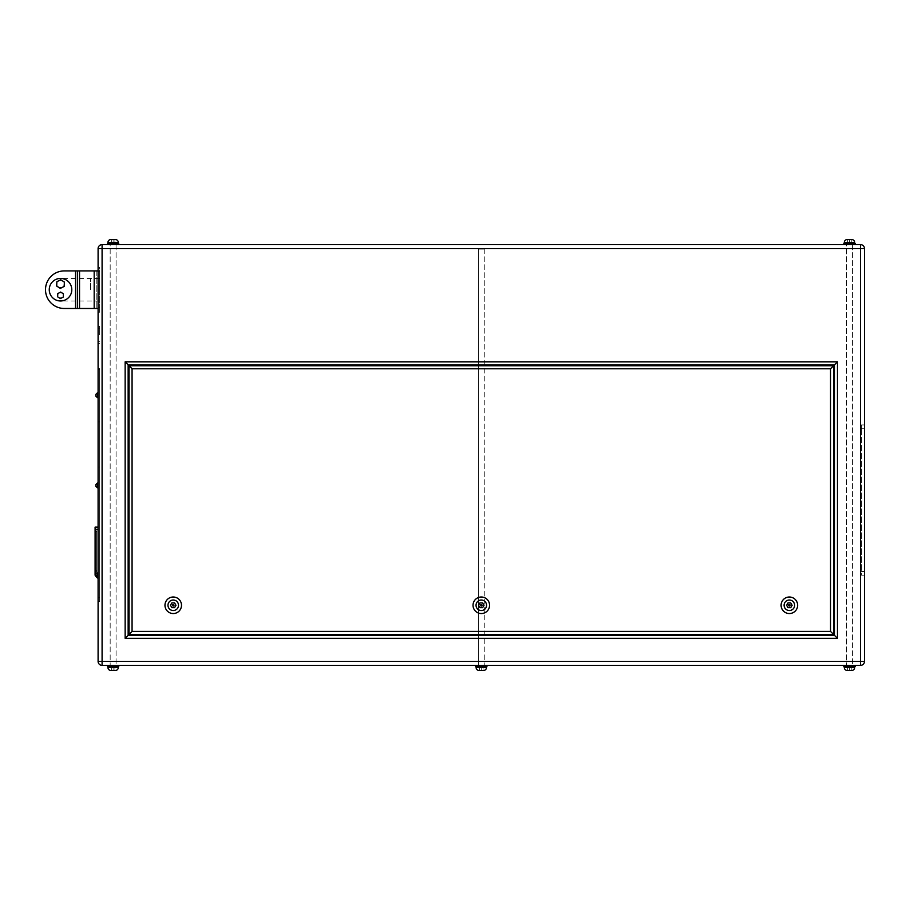 <?xml version="1.0" encoding="UTF-8"?>
<svg xmlns="http://www.w3.org/2000/svg" width="910" height="910" viewBox="0 0 910 910"><rect width="100%" height="100%" fill="white"/><g stroke="black" fill="none" stroke-linecap="round" stroke-linejoin="round"><path stroke-width="0.68" stroke-dasharray="4.55 3.41" d="M71.799 289.699A11.273 11.273 0 0 0 60.526 278.426A11.273 11.273 0 0 0 49.254 289.699A11.273 11.273 0 0 0 60.526 300.971A11.273 11.273 0 0 0 71.799 289.699A11.273 11.273 0 0 0 60.526 278.426A11.273 11.273 0 0 0 49.254 289.699A11.273 11.273 0 0 0 60.526 300.971A11.273 11.273 0 0 0 71.799 289.699A11.273 11.273 0 0 1 60.526 300.971A11.273 11.273 0 0 1 49.254 289.699A11.273 11.273 0 0 1 60.526 278.426A11.273 11.273 0 0 1 71.799 289.699A11.273 11.273 0 0 1 60.526 300.971A11.273 11.273 0 0 1 49.254 289.699A11.273 11.273 0 0 0 60.526 300.971A11.273 11.273 0 0 0 71.799 289.699A11.273 11.273 0 0 0 60.526 278.426A11.273 11.273 0 0 0 49.254 289.699A11.273 11.273 0 0 1 60.526 278.426A11.273 11.273 0 0 1 71.799 289.699A11.273 11.273 0 0 1 60.526 300.971A11.273 11.273 0 0 1 49.254 289.699M98.098 270.918L98.098 308.479L98.098 270.918L77.43 270.918L77.43 308.479L64.28 308.479A18.78 18.78 0 0 1 45.5 289.699A18.78 18.78 0 0 1 64.28 270.918L75.553 270.918L75.553 308.479L96.221 308.479L64.28 308.479A18.78 18.78 0 0 1 45.5 289.699A18.78 18.78 0 0 1 64.28 270.918L96.221 270.918L96.221 308.479L96.221 270.918L75.553 270.918L75.553 308.479L75.553 270.918M60.526 287.822A3.754 3.754 0 0 0 62.562 280.906A3.754 3.754 0 0 0 58.809 280.724A3.754 3.754 0 0 0 60.526 287.822M62.244 287.401L64.178 286.411L64.28 284.238A3.754 3.754 0 0 0 62.562 280.906L60.731 279.734L58.809 280.724A3.754 3.754 0 0 0 58.49 287.219L60.322 288.39L62.244 287.401A3.754 3.754 0 0 0 64.28 284.238L64.382 282.077L62.562 280.906M60.526 298.15A2.821 2.821 0 0 0 62.028 292.952A2.821 2.821 0 0 0 59.207 292.838A2.821 2.821 0 0 0 60.526 298.15M61.846 297.82L63.279 297.058L63.347 295.443A2.821 2.821 0 0 0 62.028 292.952L60.651 292.076L59.207 292.838A2.821 2.821 0 0 0 59.025 297.718L60.401 298.582L61.846 297.82A2.821 2.821 0 0 0 63.347 295.443L63.404 293.816L62.028 292.952M99.599 289.699L99.599 278.426L99.599 289.699M95.846 575.598L95.846 576.462L95.846 575.598M95.846 485.428L95.846 486.293L95.846 485.428M95.846 395.27L95.846 396.134L95.846 395.27M98.098 395.27L98.098 397.636L98.098 395.27M98.098 485.428L98.098 487.794L98.098 485.428M98.098 575.598L98.098 577.964L98.098 575.598M98.098 334.778L98.098 326.201L98.098 334.778M99.599 334.778L99.599 326.201L99.599 334.778M113.124 239.501L113.124 244.017L113.124 239.501L113.124 244.017L111.35 244.017L114.899 244.017L111.35 244.017L111.35 239.501L114.899 239.501L111.35 239.501L114.899 239.501L111.35 239.501L114.899 239.501L113.124 239.501L114.899 239.501L114.899 244.017L114.899 239.501L114.899 244.017L113.124 244.017L113.124 239.501L111.35 239.501L111.35 244.017L114.899 244.017L114.899 239.501M847.699 239.501L847.699 244.017L851.248 244.017L847.699 244.017L847.699 239.501L851.248 239.501L847.699 239.501L851.248 239.501L847.699 239.501L851.248 239.501L847.699 239.501L851.248 239.501L851.248 244.017L851.248 239.501L851.248 244.017L849.474 244.017L849.474 239.501L849.474 244.017L847.699 244.017L847.699 239.501L847.699 244.017L851.248 244.017L851.248 239.501M854.649 243.266L854.649 242.515L844.298 242.515L854.649 242.515L844.298 242.515L844.298 243.266L854.649 243.266L844.298 243.266M107.949 243.266L118.3 243.266L107.949 243.266L118.3 243.266L107.949 243.266L107.949 242.515L118.3 242.515L118.3 243.266M843.854 244.619L855.093 244.619L843.854 244.619L855.093 244.619L843.854 244.619L843.854 243.266L855.093 243.266L843.854 243.266L855.093 243.266L855.093 244.619M107.505 244.619L118.744 244.619L107.505 244.619L118.744 244.619L107.505 244.619L107.505 243.266L118.744 243.266L107.505 243.266L118.744 243.266L118.744 244.619M114.899 670.499L111.35 670.499L114.899 670.499L111.35 670.499L113.124 670.499L113.124 665.984L111.35 665.984L113.124 665.984L113.124 670.499L113.124 665.984L114.899 665.984L113.124 665.984L114.899 665.984L114.899 670.499L114.899 665.984L114.899 670.499L114.899 665.984L111.35 665.984L111.35 670.499L111.35 665.984L113.124 665.984L113.124 670.499M483.073 670.499L479.524 670.499L483.073 670.499L479.524 670.499L483.073 670.499L479.524 670.499L483.073 670.499L483.073 665.984L483.073 670.499L483.073 665.984L481.299 665.984L483.073 665.984L483.073 670.499M851.248 670.499L847.699 670.499L851.248 670.499L847.699 670.499L851.248 670.499L847.699 670.499L849.474 670.499L847.699 670.499L847.699 665.984L851.248 665.984L851.248 670.499L851.248 665.984L849.474 665.984L849.474 670.499L849.474 665.984L847.699 665.984L847.699 670.499L847.699 665.984L851.248 665.984L851.248 670.499L851.248 665.984L849.474 665.984L849.474 670.499L849.474 665.984L847.699 665.984L847.699 670.499M476.123 666.734L476.123 667.485L486.475 667.485L476.123 667.485L486.475 667.485L486.475 666.734L476.123 666.734L486.475 666.734M844.298 666.734L844.298 667.485L854.649 667.485L844.298 667.485L854.649 667.485L854.649 666.734L844.298 666.734L854.649 666.734M118.3 666.734L107.949 666.734L118.3 666.734L107.949 666.734L118.3 666.734L118.3 667.485L107.949 667.485L107.949 666.734M855.093 665.381L843.854 665.381L855.093 665.381L843.854 665.381L855.093 665.381L855.093 666.734L843.854 666.734L843.854 665.381M486.918 665.381L486.918 666.734L475.68 666.734L486.918 666.734L475.68 666.734L475.68 665.381L486.918 665.381L475.68 665.381M118.744 665.381L107.505 665.381L118.744 665.381L107.505 665.381L118.744 665.381L118.744 666.734L107.505 666.734L107.505 665.381M172.479 605.275A0.751 0.751 0 0 0 173.23 606.026A0.751 0.751 0 0 0 173.981 605.275A0.751 0.751 0 0 1 173.23 606.026A0.751 0.751 0 0 1 172.479 605.275A0.751 0.751 0 0 0 173.23 606.026A0.751 0.751 0 0 0 173.981 605.275A0.751 0.751 0 0 0 173.23 604.524A0.751 0.751 0 0 0 172.479 605.275A0.751 0.751 0 0 1 173.23 604.524A0.751 0.751 0 0 1 173.981 605.275A0.751 0.751 0 0 0 173.23 604.524A0.751 0.751 0 0 0 172.479 605.275M480.548 605.275A0.751 0.751 0 0 0 481.299 606.026A0.751 0.751 0 0 0 482.05 605.275A0.751 0.751 0 0 1 481.299 606.026A0.751 0.751 0 0 1 480.548 605.275A0.751 0.751 0 0 0 481.299 606.026A0.751 0.751 0 0 0 482.05 605.275A0.751 0.751 0 0 0 481.299 604.524A0.751 0.751 0 0 0 480.548 605.275A0.751 0.751 0 0 1 481.299 604.524A0.751 0.751 0 0 1 482.05 605.275A0.751 0.751 0 0 0 481.299 604.524A0.751 0.751 0 0 0 480.548 605.275M788.606 605.275A0.751 0.751 0 0 0 789.357 606.026A0.751 0.751 0 0 0 790.119 605.275A0.751 0.751 0 0 1 789.357 606.026A0.751 0.751 0 0 1 788.606 605.275A0.751 0.751 0 0 0 789.357 606.026A0.751 0.751 0 0 0 790.119 605.275A0.751 0.751 0 0 0 789.357 604.524A0.751 0.751 0 0 0 788.606 605.275A0.751 0.751 0 0 1 789.357 604.524A0.751 0.751 0 0 1 790.119 605.275A0.751 0.751 0 0 0 789.357 604.524A0.751 0.751 0 0 0 788.606 605.275M781.098 605.275A8.27 8.27 0 0 0 789.357 613.545A8.27 8.27 0 0 0 797.626 605.275A8.27 8.27 0 0 0 789.357 597.005A8.27 8.27 0 0 0 781.098 605.275A8.27 8.27 0 0 0 789.357 613.545A8.27 8.27 0 0 0 797.626 605.275A8.27 8.27 0 0 0 789.357 597.005A8.27 8.27 0 0 0 781.098 605.275A8.27 8.27 0 0 1 789.357 597.005A8.27 8.27 0 0 1 797.626 605.275M473.029 605.275A8.27 8.27 0 0 0 481.299 613.545A8.27 8.27 0 0 0 489.569 605.275A8.27 8.27 0 0 0 481.299 597.005A8.27 8.27 0 0 0 473.029 605.275A8.27 8.27 0 0 0 481.299 613.545A8.27 8.27 0 0 0 489.569 605.275A8.27 8.27 0 0 0 481.299 597.005A8.27 8.27 0 0 0 473.029 605.275A8.27 8.27 0 0 0 481.299 613.545A8.27 8.27 0 0 0 489.569 605.275A8.27 8.27 0 0 0 481.299 597.005A8.27 8.27 0 0 0 473.029 605.275A8.27 8.27 0 0 1 481.299 597.005A8.27 8.27 0 0 1 489.569 605.275M164.972 605.275A8.27 8.27 0 0 0 173.23 613.545A8.27 8.27 0 0 0 181.499 605.275A8.27 8.27 0 0 0 173.23 597.005A8.27 8.27 0 0 0 164.972 605.275A8.27 8.27 0 0 0 173.23 613.545A8.27 8.27 0 0 0 181.499 605.275A8.27 8.27 0 0 0 173.23 597.005A8.27 8.27 0 0 0 164.972 605.275A8.27 8.27 0 0 0 173.23 613.545A8.27 8.27 0 0 0 181.499 605.275A8.27 8.27 0 0 0 173.23 597.005A8.27 8.27 0 0 0 164.972 605.275A8.27 8.27 0 0 1 173.23 597.005A8.27 8.27 0 0 1 181.499 605.275M98.098 271.669L98.098 307.728L98.098 267.153L98.098 271.669L99.599 271.669L99.599 267.153L98.098 267.153L99.599 267.153L99.599 307.728L99.599 271.669L98.098 271.669M98.098 312.244L98.098 307.728L98.098 312.244L99.599 312.244L99.599 307.728L99.599 312.244L98.098 312.244M98.098 421.944L98.098 467.023L98.098 421.944L99.599 421.944L99.599 467.023L98.098 467.023L99.599 467.023L99.599 421.944L98.098 421.944M98.098 248.612L98.098 661.388A3.993 3.993 0 0 0 102.091 665.381L860.507 665.381A3.993 3.993 0 0 0 864.5 661.388L864.5 248.612A3.993 3.993 0 0 0 860.507 244.619L102.091 244.619A3.993 3.993 0 0 0 98.098 248.612L860.507 248.612L860.507 661.388L102.091 661.388L102.091 244.619M98.098 372.349L98.098 601.521L98.098 372.349L99.599 372.349L99.599 368.596L98.098 368.596L99.599 368.596L99.599 601.521L98.098 601.521L99.599 601.521L99.599 369.346L99.599 372.349L98.098 372.349M98.098 529.381L98.098 572.97L98.098 529.381L95.095 529.381L95.095 575.222L98.098 575.222L98.098 572.97L98.098 575.222M484.029 605.275L482.664 602.909L479.934 602.909L478.569 605.275L479.934 607.641L482.664 607.641L484.029 605.275L482.664 602.909L479.934 602.909L478.569 605.275L479.934 607.641L482.664 607.641L484.029 605.275L482.664 602.909L479.934 602.909L478.569 605.275L479.934 607.641L482.664 607.641L484.029 605.275M175.971 605.275L174.595 602.909L171.865 602.909L170.5 605.275L171.865 607.641L174.595 607.641L175.971 605.275L174.595 602.909L171.865 602.909L170.5 605.275L171.865 607.641L174.595 607.641L175.971 605.275L174.595 602.909L171.865 602.909L170.5 605.275L171.865 607.641L174.595 607.641L175.971 605.275M790.733 607.641L792.098 605.275L790.733 602.909L787.992 602.909L786.627 605.275L787.992 607.641L790.733 607.641L792.098 605.275L790.733 602.909L787.992 602.909L786.627 605.275L787.992 607.641L790.733 607.641L792.098 605.275L790.733 602.909L787.992 602.909L786.627 605.275L787.992 607.641L790.733 607.641M864.5 428.701L864.5 571.469L864.5 428.701L861.497 428.701L861.497 424.947L864.5 424.947L861.497 424.947L861.497 571.469L861.497 428.701L864.5 428.701M864.5 575.222L864.5 571.469L864.5 575.222L861.497 575.222L861.497 571.469L861.497 575.222L864.5 575.222M834.447 635.328L834.447 364.83L128.151 364.83L128.151 635.328L834.447 635.328L834.447 364.83L128.151 364.83L128.151 635.328L834.447 635.328L128.151 635.328L128.151 364.83L834.447 364.83L834.447 635.328L837.45 638.331L837.45 361.827L834.447 364.83M129.049 634.429L833.549 634.429L833.549 365.74L129.049 365.74L129.049 634.429L833.549 634.429L833.549 365.74L129.049 365.74L129.049 634.429L833.549 634.429L833.549 365.74L129.049 365.74L129.049 634.429L132.064 631.426L132.064 368.743L129.049 365.74M128.151 635.328L125.148 638.331L837.45 638.331M128.151 364.83L125.148 361.827L125.148 638.331M833.549 634.429L830.534 631.426L132.064 631.426M833.549 365.74L830.534 368.743L830.534 631.426M107.505 666.734L118.744 666.734L107.505 666.734M843.854 666.734L855.093 666.734L843.854 666.734M481.299 665.984L481.299 670.499L481.299 665.984L479.524 665.984L483.073 665.984L481.299 665.984L481.299 670.499L481.299 665.984L479.524 665.984L479.524 670.499L479.524 665.984L481.299 665.984M479.524 665.984L479.524 670.499L479.524 665.984M111.35 665.984L111.35 670.499L111.35 665.984M849.474 244.017L849.474 239.501L849.474 244.017M111.35 244.017L111.35 239.501L111.35 244.017M99.599 600.771L99.599 597.756L99.599 600.771L98.098 600.771L98.098 597.756L98.098 600.771L99.599 600.771M99.599 369.346L98.098 369.346L99.599 369.346M95.095 529.381L95.095 527.129L98.098 527.129M95.095 531.645L95.095 570.707L95.095 531.645L96.596 531.645L96.596 530.894L95.095 530.894L96.596 530.894L96.596 570.707L96.596 531.645L95.095 531.645M95.095 571.469L95.095 570.707L95.095 571.469L96.596 571.469L96.596 570.707L96.596 571.469L95.095 571.469M98.098 308.479L77.43 308.479L77.43 270.918L64.28 270.918A18.78 18.78 0 0 0 45.5 289.699A18.78 18.78 0 0 0 64.28 308.479L75.553 308.479M77.43 270.918L77.43 308.479M59.207 292.838L57.774 293.6L57.648 296.853L59.025 297.718M58.809 280.724L56.875 281.713L56.67 286.047L58.49 287.219M484.257 249.124L484.257 665.381L478.341 665.381L484.257 665.381L478.341 665.381L484.257 665.381L484.257 249.124L478.341 249.124L478.341 665.381L478.341 249.124L484.257 249.124M852.431 244.619L852.431 665.381L846.516 665.381L852.431 665.381L846.516 665.381L852.431 665.381L852.431 244.619L846.516 244.619L846.516 665.381L846.516 244.619L852.431 244.619M116.082 244.619L116.082 665.381L110.167 665.381L116.082 665.381L110.167 665.381L116.082 665.381L116.082 244.619L110.167 244.619L110.167 665.381L110.167 244.619L116.082 244.619M90.579 289.699L90.579 278.426L90.579 289.699M98.098 577.964L97.347 577.964L97.347 575.222M98.098 487.794L97.347 487.794L97.347 483.062L97.347 485.428L97.347 483.062L98.098 483.062M98.098 397.636L97.347 397.636L97.347 392.904L97.347 395.27L97.347 392.904L98.098 392.904M118.3 242.515L107.949 242.515L118.3 242.515M107.949 667.485L118.3 667.485L107.949 667.485M794.623 605.275A5.255 5.255 0 0 1 789.357 610.53A5.255 5.255 0 0 1 784.101 605.275A5.255 5.255 0 0 1 789.357 600.02A5.255 5.255 0 0 1 794.623 605.275M486.554 605.275A5.255 5.255 0 0 1 481.299 610.53A5.255 5.255 0 0 1 476.044 605.275A5.255 5.255 0 0 1 481.299 600.02A5.255 5.255 0 0 1 486.554 605.275M178.496 605.275A5.255 5.255 0 0 1 173.23 610.53A5.255 5.255 0 0 1 167.975 605.275A5.255 5.255 0 0 1 173.23 600.02A5.255 5.255 0 0 1 178.496 605.275M837.45 361.827L125.148 361.827M102.091 665.381L102.091 661.388L98.098 661.388M860.507 244.619L860.507 248.612L864.5 248.612M864.5 661.388L860.507 661.388L860.507 665.381M861.497 571.469L864.5 571.469L861.497 571.469M132.064 368.743L830.534 368.743M99.599 597.756L98.098 597.756L99.599 597.756M97.347 575.598L97.347 573.232L97.347 575.598M95.095 572.97L98.098 572.97M96.596 570.707L95.095 570.707L96.596 570.707M99.599 307.728L98.098 307.728L99.599 307.728M94.185 270.918L94.185 308.479M79.534 270.918L79.534 308.479M79.466 270.918L79.466 308.479L79.466 270.918M94.117 270.918L94.117 308.479L94.117 270.918M99.599 278.426L60.526 278.426M99.599 300.971L60.526 300.971M99.599 326.201L98.098 326.201L99.599 326.201M99.599 328.203L98.098 328.203M99.599 343.354L98.098 343.354L99.599 343.354M99.599 341.352L98.098 341.352M97.347 573.232L95.846 574.733L97.347 573.232"/><path stroke-width="1.36" d="M49.254 289.699A11.273 11.273 0 0 1 60.526 278.426A11.273 11.273 0 0 1 71.799 289.699A11.273 11.273 0 0 1 60.526 300.971A11.273 11.273 0 0 1 49.254 289.699M77.43 308.479L64.28 308.479A18.78 18.78 0 0 1 45.5 289.699A18.78 18.78 0 0 1 64.28 270.918L75.553 270.918L75.553 308.479L75.553 270.918L77.43 270.918L77.43 308.479L98.098 308.479M58.49 287.219A3.754 3.754 0 0 0 62.244 287.401M62.562 280.906A3.754 3.754 0 0 0 58.809 280.724M59.025 297.718A2.821 2.821 0 0 0 61.846 297.82M62.028 292.952A2.821 2.821 0 0 0 59.207 292.838M95.846 575.598L95.846 576.462L95.846 575.598M95.846 485.428L95.846 486.293L95.846 485.428M95.846 395.27L95.846 396.134L95.846 395.27M118.3 243.266L118.3 242.515L107.949 242.515A3.003 3.003 0 0 1 110.952 239.501L115.297 239.501A3.003 3.003 0 0 1 118.3 242.515A3.003 3.003 0 0 0 115.297 239.501L114.899 239.501M113.124 239.501L110.952 239.501A3.003 3.003 0 0 0 107.949 242.515L107.949 243.266M854.649 243.266L854.649 242.515L844.298 242.515A3.003 3.003 0 0 1 847.301 239.501L851.646 239.501A3.003 3.003 0 0 1 854.649 242.515A3.003 3.003 0 0 0 851.646 239.501L851.248 239.501M847.699 239.501L847.301 239.501A3.003 3.003 0 0 0 844.298 242.515L844.298 243.266M855.093 244.619L855.093 243.266L843.854 243.266L843.854 244.619M118.744 244.619L118.744 243.266L107.505 243.266L107.505 244.619M107.949 666.734L107.949 667.485L118.3 667.485A3.003 3.003 0 0 1 115.297 670.499L110.952 670.499A3.003 3.003 0 0 1 107.949 667.485A3.003 3.003 0 0 0 110.952 670.499L113.124 670.499M114.899 670.499L115.297 670.499A3.003 3.003 0 0 0 118.3 667.485L118.3 666.734M486.475 666.734L486.475 667.485A3.003 3.003 0 0 1 483.472 670.499A3.003 3.003 0 0 0 486.475 667.485L476.123 667.485A3.003 3.003 0 0 0 479.126 670.499L483.472 670.499L479.126 670.499A3.003 3.003 0 0 1 476.123 667.485L476.123 666.734M844.298 666.734L844.298 667.485L854.649 667.485A3.003 3.003 0 0 1 851.646 670.499L847.301 670.499A3.003 3.003 0 0 1 844.298 667.485A3.003 3.003 0 0 0 847.301 670.499L847.699 670.499M851.248 670.499L851.646 670.499A3.003 3.003 0 0 0 854.649 667.485L854.649 666.734M855.093 665.381L855.093 666.734L843.854 666.734L843.854 665.381M486.918 665.381L486.918 666.734L475.68 666.734L475.68 665.381M118.744 665.381L118.744 666.734L107.505 666.734L107.505 665.381M172.479 605.275A0.751 0.751 0 0 0 173.23 606.026A0.751 0.751 0 0 0 173.981 605.275A0.751 0.751 0 0 0 173.23 604.524A0.751 0.751 0 0 0 172.479 605.275M480.548 605.275A0.751 0.751 0 0 0 481.299 606.026A0.751 0.751 0 0 0 482.05 605.275A0.751 0.751 0 0 0 481.299 604.524A0.751 0.751 0 0 0 480.548 605.275M788.606 605.275A0.751 0.751 0 0 0 789.357 606.026A0.751 0.751 0 0 0 790.119 605.275A0.751 0.751 0 0 0 789.357 604.524A0.751 0.751 0 0 0 788.606 605.275M797.626 605.275A8.27 8.27 0 0 1 789.357 613.545A8.27 8.27 0 0 1 781.098 605.275A8.27 8.27 0 0 0 789.357 613.545A8.27 8.27 0 0 0 797.626 605.275A8.27 8.27 0 0 0 789.357 597.005A8.27 8.27 0 0 0 781.098 605.275A8.27 8.27 0 0 1 789.357 597.005A8.27 8.27 0 0 1 797.626 605.275A8.27 8.27 0 0 0 789.357 597.005A8.27 8.27 0 0 0 781.098 605.275M489.569 605.275A8.27 8.27 0 0 1 481.299 613.545A8.27 8.27 0 0 1 473.029 605.275A8.27 8.27 0 0 1 481.299 597.005A8.27 8.27 0 0 1 489.569 605.275A8.27 8.27 0 0 0 481.299 597.005A8.27 8.27 0 0 0 473.029 605.275M181.499 605.275A8.27 8.27 0 0 1 173.23 613.545A8.27 8.27 0 0 1 164.972 605.275A8.27 8.27 0 0 1 173.23 597.005A8.27 8.27 0 0 1 181.499 605.275A8.27 8.27 0 0 0 173.23 597.005A8.27 8.27 0 0 0 164.972 605.275M98.098 661.388L98.098 248.612A3.993 3.993 0 0 1 102.091 244.619L860.507 244.619L860.507 248.612L102.091 248.612L102.091 661.388L860.507 661.388L860.507 248.612L864.5 248.612L864.5 661.388A3.993 3.993 0 0 1 860.507 665.381L102.091 665.381A3.993 3.993 0 0 1 98.098 661.388L102.091 661.388L102.091 665.381A3.993 3.993 0 0 1 98.098 661.388M864.5 248.612A3.993 3.993 0 0 0 860.507 244.619A3.993 3.993 0 0 1 864.5 248.612M834.447 635.328L834.447 364.83L128.151 364.83L128.151 635.328L834.447 635.328L837.45 638.331L125.148 638.331L128.151 635.328M833.549 365.74L833.549 634.429L129.049 634.429L129.049 365.74L833.549 365.74L830.534 368.743L132.064 368.743L129.049 365.74M834.447 364.83L837.45 361.827L837.45 638.331M128.151 364.83L125.148 361.827L837.45 361.827M833.549 634.429L830.534 631.426L830.534 368.743M129.049 634.429L132.064 631.426L830.534 631.426M792.098 605.275L790.733 602.909L787.992 602.909L786.627 605.275L787.992 607.641L790.733 607.641L792.098 605.275M482.664 602.909L479.934 602.909L478.569 605.275L479.934 607.641L482.664 607.641L484.029 605.275L482.664 602.909M174.595 602.909L171.865 602.909L170.5 605.275L171.865 607.641L174.595 607.641L175.971 605.275L174.595 602.909M98.098 575.222L95.095 575.222L95.095 527.129L98.098 527.129M77.43 270.918L98.098 270.918M60.401 298.582L63.279 297.058L63.404 293.816L60.651 292.076L57.774 293.6L57.648 296.853L60.401 298.582M60.322 288.39L64.178 286.411L64.382 282.077L60.731 279.734L56.875 281.713L56.67 286.047L60.322 288.39M97.347 575.222L97.347 577.964L95.846 576.462L98.098 577.964M98.098 483.062L97.347 483.062L97.347 487.794L95.846 486.293L98.098 487.794M98.098 392.904L97.347 392.904L97.347 397.636L95.846 396.134L98.098 397.636M784.101 605.275A5.255 5.255 0 0 0 789.357 610.53A5.255 5.255 0 0 0 794.623 605.275A5.255 5.255 0 0 0 789.357 600.02A5.255 5.255 0 0 0 784.101 605.275M476.044 605.275A5.255 5.255 0 0 0 481.299 610.53A5.255 5.255 0 0 0 486.554 605.275A5.255 5.255 0 0 0 481.299 600.02A5.255 5.255 0 0 0 476.044 605.275M167.975 605.275A5.255 5.255 0 0 0 173.23 610.53A5.255 5.255 0 0 0 178.496 605.275A5.255 5.255 0 0 0 173.23 600.02A5.255 5.255 0 0 0 167.975 605.275M125.148 638.331L125.148 361.827M102.091 248.612L98.098 248.612A3.993 3.993 0 0 1 102.091 244.619L102.091 248.612M860.507 661.388L864.5 661.388A3.993 3.993 0 0 1 860.507 665.381L860.507 661.388M132.064 368.743L132.064 631.426M95.095 529.381L98.098 529.381M95.095 572.97L98.098 572.97M94.185 270.918L94.185 308.479M79.534 270.918L79.534 308.479M97.347 392.904L95.846 394.405L97.347 392.904M97.347 483.062L95.846 484.564L97.347 483.062"/></g></svg>
